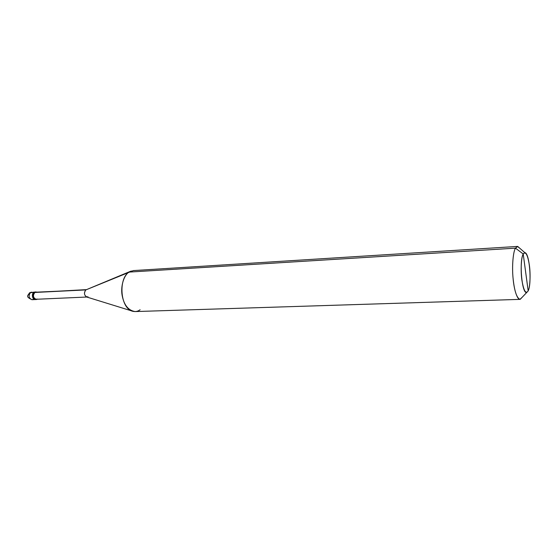 <?xml version="1.0" encoding="UTF-8"?>
<svg xmlns="http://www.w3.org/2000/svg" width="558" height="558" viewBox="0 0 558 558"><rect width="100%" height="100%" fill="white"/><g stroke="black" fill="none" stroke-linecap="round" stroke-linejoin="round"><path stroke-width="0.84" d="M31.925 299.702C25.277 296.57 27.837 295.768 29.567 292.817L31.576 292.148L30.599 292.455L33.905 292.287C31.088 293.843 32.545 300.462 35.67 299.486C32.545 300.462 31.088 293.843 33.905 292.287L29.567 292.817L29.002 296.054M33.905 292.287L35.321 292.008L33.905 292.287C31.562 295.545 32.008 297.972 35.238 299.555C32.008 297.972 31.562 295.545 33.905 292.287L34.784 292.246L33.905 292.287M36.702 292.371L34.854 292.462L36.709 292.127L35.754 291.939L34.784 292.246C32.441 295.503 32.88 297.93 36.11 299.52L31.932 299.702C28.695 298.118 28.256 295.705 30.599 292.455C28.256 295.705 28.695 298.118 31.932 299.702L32.936 299.381M131.249 270.993L129.037 272.095L515.466 248.157L517.719 246.448L519.798 248.261L517.44 246.434L515.466 248.157L523.209 253.988C519.1 260.865 521.863 294.275 526.724 292.483L528.182 290.878L523.209 253.988C525.629 251.009 527.687 254.741 529.361 265.183C530.679 273.957 530.072 287.551 528.182 290.878C525.81 294.408 523.725 290.858 521.918 280.242C520.509 271.125 521.228 256.938 523.209 253.988L528.182 290.878C531.927 283.548 529.612 252.823 524.841 252.655L523.209 253.988L515.466 248.157L129.037 272.095L85.834 289.916L34.854 292.462L86.434 289.63M86.49 289.644L130.105 271.467M36.11 299.52L37.044 299.241C33.926 301.208 31.618 294.003 34.784 292.246L85.834 289.916L133.264 270.595L517.44 246.434M86.783 297.03L36.103 299.283C33.075 297.791 32.657 295.517 34.854 292.462C31.841 294.15 34.136 300.964 37.037 298.983M519.944 299.367L522.121 297.33L520.223 299.332C517.329 300.246 514.044 289.776 513.102 278.623C511.819 266.431 513.151 251.602 515.466 248.157C513.193 251.56 511.846 265.901 513.046 278.037C514.337 290.767 516.631 297.874 519.944 299.367L135.203 311.566C128.368 310.541 124.016 305.149 122.139 295.398C120.409 286.108 124.078 274.934 129.037 272.095C117.961 278.763 120.277 309.285 133.16 311.364L86.602 296.975C84.056 295.029 83.798 292.678 85.834 289.916C83.721 293.089 84.125 295.461 87.062 297.016L87.962 296.71M133.16 311.364C135.789 311.852 138.105 311.315 140.114 309.746M29.846 292.65L35.754 291.939M517.719 246.448L524.841 252.655M520.223 299.332L526.724 292.483"/></g></svg>
